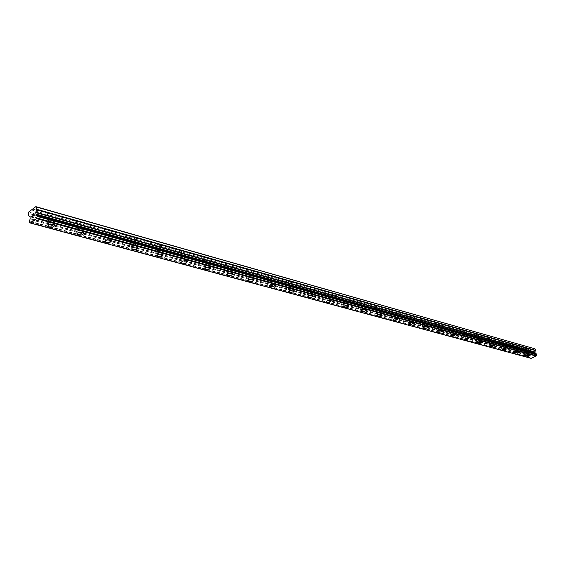 <?xml version="1.0" encoding="UTF-8"?>
<svg xmlns="http://www.w3.org/2000/svg" width="565" height="565" viewBox="0 0 565 565"><rect width="100%" height="100%" fill="white"/><g stroke="black" fill="none" stroke-linecap="round" stroke-linejoin="round"><path stroke-width="0.42" stroke-dasharray="2.83 2.12" d="M49.24 213.365L47.735 214.481L48.625 215.244L50.892 215.442L52.022 214.601L51.125 213.386L49.24 213.365L33.003 208.782M49.452 221.953C51.712 222.151 52.806 221.678 52.722 220.541L51.959 220.103C49.692 219.898 48.597 220.371 48.675 221.508L49.452 221.953M47.905 226.021C48.477 224.46 50.257 223.867 53.258 224.241L54.65 225.35M78.38 221.593L76.875 222.674L77.702 223.401L79.898 223.592L81.028 222.78L80.202 221.607L78.38 221.593L52.015 214.149M78.584 229.969C80.781 230.153 81.854 229.694 81.805 228.592L81.092 228.182C78.895 227.999 77.822 228.458 77.871 229.567L78.584 229.969M77.186 234.016C77.751 232.483 79.503 231.897 82.426 232.243L83.719 233.267M106.171 229.432L104.673 230.485L105.443 231.184L107.569 231.368L108.692 230.577L107.936 229.447L106.171 229.432L81.028 222.335M106.375 237.625C108.508 237.787 109.561 237.342 109.532 236.269L108.876 235.888C106.743 235.725 105.683 236.17 105.712 237.244L106.375 237.625M105.104 241.636C105.669 240.139 107.378 239.553 110.246 239.871L111.439 240.824M132.711 236.926L131.214 237.943L131.928 238.614L133.99 238.79L135.113 238.027L134.413 236.933L132.711 236.926L108.699 230.146M132.902 244.928C134.971 245.083 136.01 244.638 136.01 243.6L135.395 243.247C133.326 243.091 132.288 243.536 132.288 244.574L132.902 244.928M131.751 248.911C132.316 247.442 133.997 246.856 136.801 247.159L137.909 248.035M158.066 244.087L156.576 245.069L157.239 245.719L159.245 245.881L160.368 245.146L159.718 244.08L158.066 244.087L135.12 237.604M158.257 251.912C160.269 252.047 161.293 251.616 161.315 250.613L160.743 250.281C158.73 250.14 157.706 250.57 157.684 251.58L158.257 251.912M157.218 255.853C157.776 254.42 159.429 253.84 162.169 254.116L163.2 254.935M182.333 250.931L180.849 251.891L181.464 252.52L183.413 252.675L184.529 251.955L183.929 250.931L182.333 250.931L160.375 244.737M182.516 258.586C184.48 258.714 185.482 258.29 185.525 257.315L184.995 257.004C183.032 256.877 182.029 257.301 181.979 258.276L182.516 258.586M181.577 262.499C182.135 261.094 183.759 260.522 186.443 260.776L187.403 261.531M205.568 257.492L204.092 258.424L204.657 259.024L206.557 259.173L207.666 258.48L207.115 257.485L205.568 257.492L184.536 251.552M205.745 264.985C207.652 265.098 208.64 264.681 208.711 263.735L208.21 263.445C206.303 263.332 205.314 263.749 205.243 264.695L205.745 264.985M204.897 268.855C205.455 267.485 207.051 266.913 209.679 267.153L210.576 267.852M227.836 263.777L226.367 264.681L226.897 265.268L228.74 265.409L229.849 264.731L229.341 263.763L227.836 263.777L207.68 258.085M228.013 271.115C229.87 271.221 230.845 270.812 230.93 269.893L230.464 269.618C228.606 269.512 227.631 269.922 227.547 270.847L228.013 271.115M227.243 274.95C227.808 273.608 229.376 273.043 231.947 273.262L232.681 273.686M249.2 269.809L247.738 270.692L248.233 271.249L250.034 271.391L251.128 270.734L250.662 269.795L249.2 269.809L229.863 264.349M249.377 276.998C251.185 277.09 252.145 276.688 252.251 275.798L251.813 275.543C249.998 275.445 249.038 275.847 248.939 276.744L249.377 276.998M248.685 280.791C249.25 279.477 250.789 278.919 253.311 279.117L254.095 279.724M269.717 275.6L268.262 276.454L268.721 276.998L270.473 277.132L271.56 276.49L271.136 275.579L269.717 275.6L251.15 270.36M269.886 282.641L272.718 281.469L272.309 281.229C270.536 281.144 269.597 281.532 269.47 282.401L269.886 282.641M269.265 286.399C269.83 285.113 271.341 284.562 273.813 284.746L274.548 285.311M289.428 281.165L287.988 281.999L288.411 282.528L290.113 282.655L291.201 282.027L290.805 281.137L289.428 281.165L271.588 276.123M289.598 288.072L292.388 286.914L291.999 286.688L289.209 287.846L289.598 288.072M289.04 291.78C289.605 290.53 291.095 289.979 293.518 290.149L294.203 290.678M308.384 286.512L306.95 287.324L307.346 287.839L309.013 287.959L310.086 287.352L309.726 286.49L308.384 286.512L291.229 281.667M308.547 293.291L311.301 292.154L308.547 293.291M308.052 296.957C308.617 295.735 310.086 295.191 312.466 295.347L313.109 295.841M326.634 291.66L325.207 292.458L325.567 292.953L327.199 293.073L328.265 292.479L327.933 291.639L310.114 286.999M326.789 298.313L329.501 297.197L326.789 298.313M326.344 301.943C326.916 300.742 328.364 300.206 330.695 300.347L331.302 300.813M344.205 296.625L342.786 297.395L343.125 297.882L344.714 297.988L345.773 297.409L345.476 296.597L328.293 292.133M344.36 303.151L347.037 302.056L344.36 303.151M343.965 306.738C344.537 305.559 345.964 305.036 348.252 305.164L348.817 305.594M361.134 301.406L359.736 302.162L360.046 302.628L361.593 302.734L362.645 302.169L362.377 301.371L345.808 297.077M361.289 307.812L363.931 306.738L361.289 307.812M360.943 311.357C361.515 310.206 362.921 309.691 365.167 309.804L365.703 310.213M377.469 306.011L376.078 306.753L376.361 307.205L377.879 307.311L378.924 306.76L378.677 305.983L362.681 301.837M377.618 312.304L380.224 311.251L377.618 312.304M377.314 315.807C377.886 314.691 379.277 314.175 381.481 314.281L381.982 314.663M393.226 310.46L391.849 311.181L392.11 311.626L394.631 311.188L394.405 310.425L378.96 306.435M393.374 316.647L395.952 315.609L393.374 316.647M393.113 320.108C393.685 319.013 395.055 318.505 397.216 318.596L397.696 318.957M408.446 314.754L407.075 315.461L407.323 315.892L409.802 315.461L409.597 314.719L394.667 310.87M408.594 320.835L411.129 319.818L408.594 320.835M408.368 324.254C408.94 323.18 410.289 322.686 412.415 322.763L412.867 323.102M423.15 318.907L421.794 319.599L422.013 320.016L423.439 320.108L424.456 319.592L424.28 318.872L409.837 315.15M423.291 324.882L425.805 323.879L423.291 324.882M423.1 328.265C423.679 327.213 425.014 326.725 427.098 326.796L427.528 327.114M437.367 322.919L436.018 323.597L436.222 323.999L438.631 323.59L438.468 322.883L424.499 319.289M437.508 328.795L439.987 327.813L437.508 328.795M437.345 332.135C437.924 331.111 439.245 330.624 441.293 330.687L441.696 330.991M451.124 326.803L449.782 327.467L449.966 327.862L452.339 327.453L452.191 326.761L438.673 323.286M451.258 332.58L453.702 331.613L451.258 332.58M451.124 335.885L455.023 334.452L455.404 334.734M464.43 330.56L463.102 331.21L463.272 331.591L464.614 331.676L465.609 331.189L465.482 330.518L452.381 327.156M464.564 336.246L466.98 335.292L464.564 336.246M464.458 339.509L468.307 338.096L468.675 338.364M477.319 334.197L475.998 334.833L476.154 335.207L477.467 335.292L478.456 334.812L478.343 334.155L465.652 330.906M477.446 339.791L479.84 338.859L477.446 339.791M477.404 343.089C477.813 342.108 479.071 341.62 481.175 341.627L481.514 341.882M489.806 337.722L488.499 338.343L488.64 338.71L490.907 338.322L490.808 337.679L478.499 334.529M489.933 343.23L492.299 342.312L489.933 343.23M489.883 346.416L493.965 345.286M501.911 341.14L500.611 341.747L500.738 342.108L502.977 341.726L502.892 341.091L490.95 338.047M502.038 346.564L504.368 345.66L502.038 346.564M502.002 349.714L506.021 348.584M513.649 344.452L512.476 345.399L513.712 345.476L514.68 345.024L514.609 344.403L503.02 341.451M513.769 349.791L516.078 348.902L513.769 349.791M513.762 352.906L517.724 351.79M523.861 348.591L525.076 348.669L526.142 347.715L525.033 347.666L523.861 348.591M525.16 352.927L527.442 352.052L525.16 352.927M525.168 356.007L529.073 354.891M524.553 353.203C526.502 353.189 527.696 352.73 528.141 351.833L527.887 351.677C525.937 351.698 524.737 352.15 524.292 353.054L524.553 353.203M525.358 355.908C527.307 355.886 528.508 355.434 528.953 354.538L528.699 354.389C526.75 354.403 525.549 354.862 525.104 355.759L525.358 355.908M513.161 350.074C515.146 350.067 516.354 349.601 516.791 348.676L516.523 348.52C514.538 348.534 513.324 348.993 512.893 349.919L513.161 350.074M513.966 352.814C515.951 352.8 517.166 352.334 517.604 351.423L517.335 351.268C515.351 351.282 514.136 351.741 513.698 352.659L513.966 352.814M501.423 346.846C503.443 346.846 504.665 346.373 505.089 345.427L504.813 345.264C502.786 345.272 501.565 345.745 501.134 346.684L501.423 346.846M502.229 349.629C504.248 349.622 505.477 349.149 505.901 348.21L505.626 348.047C503.599 348.054 502.37 348.527 501.946 349.467L502.229 349.629M489.311 343.52C491.373 343.52 492.609 343.04 493.026 342.079L492.729 341.91C490.674 341.903 489.431 342.39 489.015 343.351L489.311 343.52M490.116 346.345C492.179 346.338 493.422 345.858 493.838 344.904L493.542 344.728C491.479 344.735 490.243 345.215 489.82 346.168L490.116 346.345M476.825 340.095C478.922 340.095 480.172 339.607 480.582 338.626L480.271 338.442C478.174 338.435 476.916 338.922 476.514 339.911L476.825 340.095M477.63 342.955C479.727 342.955 480.985 342.468 481.394 341.486L481.083 341.309C478.979 341.302 477.729 341.79 477.319 342.771L477.63 342.955M463.936 336.549C466.069 336.563 467.34 336.062 467.735 335.059L467.41 334.868C465.27 334.854 463.999 335.349 463.604 336.359L463.936 336.549M464.734 339.452C466.874 339.459 468.145 338.965 468.54 337.962L468.216 337.771C466.076 337.764 464.804 338.258 464.409 339.261L464.734 339.452M450.623 332.891C452.798 332.912 454.083 332.404 454.465 331.373L454.126 331.175C451.943 331.154 450.658 331.662 450.277 332.693L450.623 332.891M451.421 335.836C453.603 335.857 454.889 335.349 455.277 334.325L454.931 334.127C452.749 334.106 451.463 334.614 451.075 335.638L451.421 335.836M436.865 329.113C439.09 329.141 440.389 328.625 440.764 327.573L440.396 327.361C438.172 327.333 436.872 327.841 436.498 328.901L436.865 329.113M437.663 332.107C439.888 332.128 441.187 331.613 441.569 330.56L441.201 330.356C438.977 330.327 437.677 330.843 437.303 331.895L437.663 332.107M422.648 325.207C424.915 325.242 426.229 324.72 426.589 323.639L426.208 323.413C423.941 323.378 422.62 323.9 422.26 324.981L422.648 325.207M423.446 328.244C425.713 328.272 427.027 327.749 427.394 326.676L427.013 326.457C424.739 326.422 423.418 326.944 423.058 328.018L423.446 328.244M407.937 321.167C410.254 321.21 411.588 320.68 411.934 319.571L411.532 319.331C409.208 319.289 407.881 319.818 407.534 320.927L407.937 321.167M408.735 324.246C411.052 324.289 412.379 323.759 412.733 322.657L412.33 322.424C410.006 322.382 408.672 322.912 408.325 324.013L408.735 324.246M392.717 316.986C395.083 317.036 396.432 316.492 396.764 315.355L396.34 315.108C393.967 315.058 392.618 315.595 392.287 316.732L392.717 316.986M393.508 320.115C395.874 320.164 397.223 319.621 397.555 318.49L397.131 318.243C394.758 318.194 393.409 318.738 393.078 319.868L393.508 320.115M376.954 312.65C379.369 312.713 380.739 312.163 381.05 310.997L380.605 310.736C378.183 310.672 376.813 311.223 376.502 312.389L376.954 312.65M377.738 315.835C380.153 315.892 381.523 315.341 381.841 314.182L381.389 313.921C378.967 313.865 377.604 314.415 377.286 315.574L377.738 315.835M360.618 308.165C363.09 308.236 364.474 307.678 364.771 306.477L364.298 306.202C361.826 306.131 360.435 306.689 360.138 307.89L360.618 308.165M361.395 311.4C363.867 311.47 365.258 310.905 365.555 309.719L365.082 309.443C362.603 309.373 361.219 309.931 360.915 311.124L361.395 311.4M343.682 303.511C346.211 303.596 347.616 303.024 347.892 301.795L347.39 301.498C344.855 301.42 343.456 301.993 343.174 303.214L343.682 303.511M344.452 306.802C346.981 306.88 348.386 306.308 348.669 305.086L348.16 304.796C345.632 304.719 344.226 305.284 343.944 306.505L344.452 306.802M326.111 298.687C328.696 298.779 330.115 298.193 330.377 296.936L329.84 296.625C327.255 296.526 325.828 297.112 325.574 298.369L326.111 298.687M326.874 302.028C329.459 302.12 330.885 301.533 331.139 300.283L330.61 299.973C328.018 299.881 326.591 300.467 326.33 301.717L326.874 302.028M307.869 293.673C310.51 293.779 311.951 293.186 312.191 291.893L311.619 291.561C308.97 291.448 307.53 292.041 307.289 293.341L307.869 293.673M308.617 297.07C311.266 297.176 312.706 296.583 312.946 295.297L312.381 294.965C309.726 294.866 308.285 295.453 308.045 296.745L308.617 297.07M288.906 288.461C291.618 288.581 293.08 287.973 293.291 286.646L292.691 286.293C289.979 286.173 288.51 286.78 288.298 288.108L288.906 288.461M289.647 291.921C292.359 292.041 293.821 291.434 294.04 290.113L293.433 289.76C290.721 289.647 289.252 290.248 289.04 291.575L289.647 291.921M269.194 283.044C271.97 283.178 273.453 282.564 273.644 281.193L273.001 280.819C270.218 280.685 268.735 281.306 268.545 282.67L269.194 283.044M269.922 286.568C272.697 286.695 274.187 286.081 274.378 284.725L273.735 284.35C270.953 284.223 269.463 284.838 269.272 286.194L269.922 286.568M248.678 277.408C251.524 277.556 253.028 276.928 253.198 275.522L252.506 275.127C249.659 274.978 248.155 275.607 247.986 277.012L248.678 277.408M249.391 280.996C252.244 281.137 253.749 280.508 253.918 279.117L253.226 278.722C250.373 278.573 248.868 279.202 248.699 280.6L249.391 280.996M227.314 271.539C230.238 271.701 231.763 271.066 231.897 269.618L231.163 269.194C228.239 269.025 226.713 269.667 226.579 271.115L227.314 271.539M228.013 275.19C230.937 275.353 232.462 274.71 232.603 273.269L231.869 272.853C228.945 272.69 227.413 273.333 227.271 274.774L228.013 275.19M205.046 265.423C208.04 265.606 209.594 264.95 209.7 263.46L208.916 263.007C205.914 262.824 204.361 263.474 204.255 264.964L205.046 265.423M205.724 269.145C208.725 269.321 210.279 268.665 210.385 267.181L209.601 266.737C206.599 266.56 205.038 267.21 204.933 268.693L205.724 269.145M181.81 259.038C184.889 259.236 186.464 258.572 186.535 257.04L185.701 256.552C182.615 256.348 181.04 257.019 180.97 258.551L181.81 259.038M182.474 262.831C185.553 263.022 187.128 262.358 187.206 260.832L186.365 260.352C183.279 260.154 181.697 260.818 181.626 262.351L182.474 262.831M157.55 252.371C160.714 252.59 162.317 251.912 162.353 250.33L161.456 249.815C158.285 249.589 156.682 250.274 156.646 251.856L157.55 252.371M158.186 256.242C161.35 256.454 162.96 255.776 162.995 254.201L162.099 253.685C158.927 253.473 157.317 254.151 157.282 255.726L158.186 256.242M132.196 245.408C135.445 245.648 137.076 244.949 137.076 243.324L136.109 242.766C132.853 242.526 131.221 243.218 131.221 244.85L132.196 245.408M132.803 249.349C136.059 249.582 137.691 248.89 137.691 247.265L136.73 246.714C133.467 246.481 131.836 247.173 131.829 248.798L132.803 249.349M105.662 238.119C109.01 238.381 110.662 237.674 110.627 235.993L109.589 235.393C106.234 235.125 104.574 235.838 104.617 237.519L105.662 238.119M106.241 242.138C109.596 242.392 111.256 241.686 111.213 240.019L110.182 239.426C106.82 239.165 105.161 239.871 105.196 241.545L106.241 242.138M77.871 230.485C81.318 230.767 83.006 230.047 82.928 228.309L81.812 227.674C78.351 227.377 76.663 228.105 76.748 229.842L77.871 230.485M78.422 234.588C81.876 234.871 83.564 234.143 83.486 232.42L82.37 231.784C78.909 231.502 77.214 232.222 77.292 233.945L78.422 234.588M48.738 222.476C52.291 222.794 54.007 222.052 53.88 220.265L52.679 219.573C49.113 219.255 47.396 219.99 47.524 221.784L48.738 222.476M49.247 226.671C52.806 226.975 54.53 226.24 54.402 224.453L53.195 223.775C49.628 223.465 47.905 224.199 48.032 225.979L49.247 226.671M531.799 354.594L531.63 354.022L531.799 354.594L532.463 354.29L531.799 354.594M531.962 353.761L531.601 353.923L531.962 353.761M531.601 353.923L531.425 353.351L531.594 353.923M531.425 353.351L532.096 353.047L531.425 353.351M532.068 352.956L531.312 353.302L531.743 354.728L532.498 354.382L531.743 354.728L531.312 353.302L532.068 352.956M533.275 353.09L532.717 352.765L533.275 353.09M532.717 352.765L533.431 352.44L532.717 352.765M533.402 352.348L532.505 352.751L533.558 353.436L533.113 353.923L533.558 353.436L532.505 352.751L533.402 352.348M531.093 358.351L529.793 357.673L530.309 355.625L530.048 354.425L528.529 353.45L528.098 352.016L528.402 351.303L534.412 348.556M535.761 353.732L37.205 215.074M33.554 214.7L33.985 214.382M33.067 213.923L33.865 213.323M33.314 216.028L34.218 215.357L33.949 213.097M32.537 215.971L32.233 216.833M32.057 214.516L32.29 216.487M525.033 347.666L514.722 344.756M532.039 349.643L526.079 347.962M524.871 347.899L514.68 345.024M523.91 348.337L513.712 345.476M523.762 348.252L513.437 345.349M513.479 344.685L502.977 341.726M512.511 345.137L502.002 342.185M512.363 345.053L501.72 342.058M501.734 341.38L490.907 338.322M500.76 341.832L489.926 338.788M500.611 341.747L489.643 338.668M489.629 337.962L478.456 334.812M488.647 338.428L477.467 335.292M488.499 338.343L477.185 335.165M477.135 334.445L465.609 331.189M476.147 334.918L464.614 331.676M475.998 334.833L464.324 331.549M464.246 330.808L452.339 327.453M463.251 331.295L451.336 327.947M463.102 331.21L451.04 327.82M450.934 327.057L438.631 323.59M449.924 327.552L437.614 324.091M449.782 327.467L437.317 323.964M437.176 323.18L424.456 319.592M436.166 323.681L423.439 320.108M436.018 323.597L423.136 319.974M422.959 319.169L409.802 315.461M421.935 319.684L408.77 315.99M421.794 319.599L408.467 315.856M408.248 315.023L394.631 311.188M407.217 315.553L393.593 311.725M407.075 315.461L393.289 311.59M393.021 310.729L378.924 306.76M391.983 311.273L377.879 307.311M391.849 311.181L377.568 307.169M377.258 306.287L362.645 302.169M376.212 306.844L361.593 302.734M376.078 306.753L361.282 302.593M360.922 301.682L345.773 297.409M359.87 302.247L344.714 297.988M359.736 302.162L344.396 297.847M343.979 296.908L328.265 292.479M342.92 297.487L327.199 293.073M342.786 297.395L326.874 292.924M326.408 291.95L310.086 287.352M325.334 292.55L309.013 287.959M325.207 292.458L308.681 287.811M308.151 286.808L291.201 282.027M307.078 287.416L290.113 282.655M306.95 287.324L289.781 282.5M289.188 281.462L271.56 276.49M288.108 282.09L270.473 277.132M287.988 281.999L270.134 276.984M269.47 275.904L251.128 270.734M268.382 276.546L250.034 271.391M268.262 276.454L249.688 271.235M248.953 270.119L229.849 264.731M247.851 270.776L228.74 265.409M247.738 270.692L228.394 265.253M227.582 264.095L207.666 258.48M226.473 264.773L206.557 259.173M226.367 264.681L206.204 259.017M205.3 257.817L184.529 251.955M204.191 258.509L183.413 252.675M204.092 258.424L183.053 252.513M182.057 251.263L160.368 245.146M180.948 251.983L159.245 245.881M180.849 251.891L158.885 245.719M157.79 244.419L135.113 238.027M156.667 245.161L133.99 238.79M156.576 245.069L133.623 238.621M132.422 237.265L108.692 230.577M131.299 238.027L107.569 231.368M131.214 237.943L107.195 231.191M105.874 229.786L81.028 222.78M104.751 230.569L79.898 223.592M104.673 230.485L79.524 223.415M78.069 221.946L52.022 214.601M76.946 222.758L50.892 215.442M76.875 222.674L50.511 215.265M48.922 213.732L32.848 209.198M47.792 214.566L31.718 210.053M47.735 214.481L31.788 210.003M530.796 358.21L30.312 222.9M530.768 358.182L30.277 222.864M530.027 357.807L30.122 222.532M529.942 357.8L30.143 222.561L529.963 357.807M530.125 356.07L29.889 219.524M530.161 355.971L29.945 219.354M528.098 352.016L28.25 213.245M528.402 351.303L28.695 212.045M530.768 350.222L524.807 348.548M530.98 350.321L525.076 348.669M531.933 349.89L526.036 348.224M529.878 357.765L29.352 222.32M529.793 357.673L29.274 222.179M529.659 357.207L29.189 221.445M529.666 357.073L29.225 221.219M529.695 357.002L29.267 221.099M529.758 356.925L29.345 220.964M530.309 355.625L30.157 218.775M530.323 355.357L30.22 218.33M530.048 354.425L30.051 216.854M529.892 354.227L29.903 216.565M528.685 353.641L28.653 215.795M528.529 353.45L28.511 215.505M51.888 213.831L52.722 220.541M80.908 222.017L81.805 228.592M108.593 229.828L109.532 236.269M135.021 237.286L136.01 243.6M160.291 244.419L161.315 250.613M184.458 251.241L185.525 257.315M207.609 257.774L208.711 263.735M229.807 264.039L230.93 269.893M251.1 270.049L252.251 275.798M271.546 275.819L272.718 281.469M291.194 281.37L292.388 286.914M310.086 286.702L311.301 292.154M328.279 291.837L329.501 297.197M345.794 296.78L347.037 302.056M362.681 301.548L363.931 306.738M378.96 306.152L380.224 311.251M394.681 310.588L395.952 315.609M409.858 314.875L411.129 319.818M424.52 319.013L425.805 323.879M438.694 323.018L439.987 327.813M452.41 326.895L453.702 331.613M465.687 330.638L466.98 335.292M478.541 334.275L479.84 338.859M490.999 337.792L492.299 342.312M503.069 341.196L504.368 345.66M514.779 344.509L516.078 348.902M526.142 347.715L527.442 352.052M528.141 351.833L528.953 354.538M516.791 348.676L517.604 351.423M505.089 345.427L505.901 348.21M493.026 342.079L493.838 344.904M480.582 338.626L481.394 341.486M467.735 335.059L468.54 337.962M454.465 331.373L455.277 334.325M440.764 327.573L441.569 330.56M426.589 323.639L427.394 326.676M411.934 319.571L412.733 322.657M396.764 315.355L397.555 318.49M381.05 310.997L381.841 314.182M364.771 306.477L365.555 309.719M347.892 301.795L348.669 305.086M330.377 296.936L331.139 300.283M312.191 291.893L312.946 295.297M293.291 286.646L294.04 290.113M273.644 281.193L274.378 284.725M253.198 275.522L253.918 279.117M231.897 269.618L232.603 273.269M209.7 263.46L210.385 267.181M186.535 257.04L187.206 260.832M162.353 250.33L162.995 254.201M137.076 243.324L137.691 247.265M110.627 235.993L111.213 240.019M82.928 228.309L83.486 232.42M53.88 220.265L54.402 224.453M47.524 221.784L48.032 225.979M76.748 229.842L77.292 233.945M104.617 237.519L105.196 241.545M131.221 244.85L131.829 248.798M156.646 251.856L157.282 255.726M180.97 258.551L181.626 262.351M204.255 264.964L204.933 268.693M226.579 271.115L227.271 274.774M247.986 277.012L248.699 280.6M268.545 282.67L269.272 286.194M288.298 288.108L289.04 291.575M307.289 293.341L308.045 296.745M325.574 298.369L326.33 301.717M343.174 303.214L343.944 306.505M360.138 307.89L360.915 311.124M376.502 312.389L377.286 315.574M392.287 316.732L393.078 319.868M407.534 320.927L408.325 324.013M422.26 324.981L423.058 328.018M436.498 328.901L437.303 331.895M450.277 332.693L451.075 335.638M463.604 336.359L464.409 339.261M476.514 339.911L477.319 342.771M489.015 343.351L489.82 346.168M501.134 346.684L501.946 349.467M512.893 349.919L513.698 352.659M524.292 353.054L525.104 355.759M523.698 348.499L524.991 352.835M512.307 345.3L513.599 349.693M500.562 342.002L501.854 346.458M488.45 338.597L489.742 343.117M475.956 335.087L477.248 339.678M463.067 331.471L464.352 336.126M449.747 327.728L451.04 332.453M435.989 323.865L437.275 328.661M421.773 319.875L423.051 324.741M407.061 315.736L408.333 320.68M391.842 311.463L393.106 316.485M376.071 307.035L377.328 312.134M359.736 302.445L360.986 307.628M342.8 297.691L344.036 302.96M325.228 292.748L326.443 298.108M306.979 287.627L308.186 293.08M288.023 282.295L289.209 287.846M268.304 276.758L269.47 282.401M247.795 270.995L248.939 276.744M226.431 264.992L227.547 270.847M204.156 258.735L205.243 264.695M180.927 252.202L181.979 258.276M156.667 245.387L157.684 251.58M131.306 238.261L132.288 244.574M104.779 230.803L105.712 237.244M76.988 222.991L77.871 229.567M47.856 214.799L48.675 221.508M536.065 353.909L36.859 215.103M530.323 357.815L29.839 222.335"/><path stroke-width="0.85" d="M54.65 225.35C54.078 226.911 52.298 227.504 49.303 227.137L47.905 226.021M53.258 224.249L54.459 224.927C54.586 226.706 52.87 227.448 49.303 227.137L48.089 226.452C47.969 224.672 49.685 223.938 53.258 224.249M83.719 233.267C83.147 234.8 81.402 235.386 78.486 235.047L77.186 234.016M82.434 232.25L83.549 232.886C83.627 234.609 81.939 235.33 78.486 235.047L77.356 234.411C77.278 232.688 78.966 231.968 82.434 232.25M111.439 240.824C110.874 242.314 109.165 242.908 106.305 242.59L105.104 241.636M110.246 239.878L111.284 240.471C111.319 242.138 109.659 242.844 106.305 242.59L105.26 241.997C105.224 240.323 106.884 239.617 110.246 239.878M137.909 248.035C137.344 249.497 135.664 250.083 132.874 249.787L131.751 248.911M136.801 247.159L137.761 247.71C137.761 249.335 136.13 250.027 132.874 249.794L131.899 249.243C131.899 247.618 133.538 246.926 136.801 247.159M163.2 254.935C162.642 256.362 160.99 256.941 158.257 256.672L157.218 255.853M162.169 254.123L163.073 254.638C163.031 256.206 161.428 256.884 158.257 256.672L157.353 256.157C157.395 254.589 158.998 253.904 162.169 254.123M187.403 261.531C186.838 262.93 185.221 263.509 182.544 263.255L181.577 262.499M186.443 260.783L187.276 261.263C187.206 262.781 185.624 263.452 182.544 263.255L181.697 262.774C181.775 261.249 183.357 260.585 186.443 260.783M210.576 267.852C210.011 269.223 208.421 269.788 205.801 269.554L204.897 268.855M209.679 267.153L210.463 267.605C210.357 269.081 208.803 269.738 205.801 269.562L205.01 269.11C205.116 267.626 206.677 266.977 209.679 267.153M232.681 273.686C232.54 275.12 231.014 275.762 228.09 275.607L227.349 275.183C227.49 273.743 229.023 273.1 231.947 273.262L232.681 273.686C232.54 275.12 231.014 275.755 228.09 275.6L227.243 274.95M254.095 279.724C253.523 281.038 251.983 281.596 249.476 281.398L248.685 280.791M253.311 279.124L253.996 279.52C253.826 280.918 252.322 281.547 249.476 281.398L248.784 281.003C248.946 279.604 250.457 278.976 253.311 279.124M274.548 285.311C273.983 286.589 272.464 287.14 270.006 286.964L269.265 286.399M273.813 284.746L274.463 285.12C274.265 286.476 272.782 287.091 270.006 286.964L269.357 286.596C269.547 285.233 271.031 284.619 273.813 284.746M294.203 290.678C293.638 291.928 292.147 292.472 289.732 292.31L289.04 291.78M293.518 290.156L294.125 290.502C293.906 291.822 292.444 292.43 289.732 292.317L289.118 291.964C289.337 290.643 290.805 290.036 293.518 290.156M313.109 295.841C312.537 297.063 311.068 297.6 308.702 297.451L308.052 296.957M312.466 295.347L313.031 295.679C312.791 296.964 311.35 297.557 308.702 297.458L308.13 297.126C308.37 295.841 309.811 295.248 312.466 295.347M331.302 300.813C330.73 302.007 329.282 302.536 326.958 302.402L326.344 301.943M330.695 300.354L331.231 300.658C330.97 301.915 329.543 302.494 326.958 302.402L326.415 302.098C326.676 300.841 328.103 300.262 330.695 300.354M348.817 305.594C348.245 306.767 346.818 307.289 344.537 307.169L343.965 306.738M348.252 305.164L348.753 305.46C348.471 306.675 347.065 307.247 344.544 307.169L344.029 306.88C344.311 305.658 345.716 305.086 348.252 305.164M365.703 310.213C365.124 311.357 363.719 311.873 361.487 311.76L360.943 311.357M365.167 309.804L365.64 310.086C365.343 311.273 363.959 311.831 361.487 311.767L361.007 311.492C361.303 310.298 362.688 309.74 365.167 309.804M381.982 314.663C381.41 315.779 380.019 316.287 377.823 316.188L377.314 315.807M381.481 314.281L381.926 314.543C381.615 315.701 380.245 316.252 377.823 316.195L377.371 315.934C377.688 314.776 379.059 314.225 381.481 314.281M397.696 318.957C397.117 320.051 395.747 320.553 393.593 320.468L393.113 320.108M397.223 318.596L397.647 318.844C397.315 319.974 395.959 320.517 393.593 320.468L393.169 320.221C393.501 319.091 394.85 318.554 397.223 318.596M412.867 323.102C412.288 324.176 410.939 324.67 408.82 324.593L408.368 324.254M412.422 322.77L412.817 323.003C412.471 324.105 411.136 324.635 408.82 324.6L408.417 324.359C408.763 323.258 410.098 322.728 412.422 322.77M427.528 327.114C426.942 328.159 425.615 328.646 423.531 328.583L423.1 328.265M427.105 326.796L427.479 327.015C427.119 328.096 425.805 328.618 423.531 328.583L423.15 328.364C423.51 327.29 424.831 326.768 427.105 326.796M441.696 330.991C441.117 332.015 439.796 332.495 437.755 332.439L437.345 332.135M441.293 330.687L441.653 330.899C441.279 331.952 439.98 332.46 437.755 332.439L437.388 332.227C437.769 331.182 439.069 330.666 441.293 330.687M455.404 334.734L451.513 336.168L451.124 335.885M455.023 334.459L455.369 334.657C454.98 335.681 453.695 336.182 451.513 336.168L451.167 335.97C451.555 334.946 452.84 334.438 455.023 334.459M468.675 338.364L464.826 339.777L464.458 339.509M468.307 338.103L468.632 338.287C468.237 339.29 466.965 339.791 464.826 339.777L464.501 339.586C464.896 338.59 466.167 338.089 468.307 338.103M481.514 341.882L477.411 343.096C477.82 342.115 479.071 341.627 481.175 341.627L481.486 341.811C481.076 342.786 479.819 343.273 477.722 343.273L477.411 343.096M493.965 345.286L489.883 346.416M493.633 345.046L493.93 345.222C493.513 346.176 492.27 346.656 490.208 346.663L489.911 346.486C490.335 345.533 491.571 345.053 493.633 345.046M506.021 348.584L502.002 349.714M505.717 348.365L505.993 348.527C505.562 349.46 504.34 349.933 502.32 349.94L502.038 349.777C502.462 348.845 503.69 348.372 505.717 348.365M517.724 351.79L513.762 352.906M517.427 351.571L517.695 351.727C517.258 352.645 516.043 353.111 514.058 353.125L513.79 352.97C514.228 352.052 515.442 351.585 517.427 351.571M529.073 354.891L525.168 356.007M528.791 354.693L529.045 354.841C528.6 355.738 527.399 356.19 525.45 356.211L525.196 356.063C525.641 355.166 526.841 354.714 528.791 354.693M35.828 206.649L535.027 348.852L535.458 350.286L36.732 209.297L35.722 212.588L36.04 214.361L37.438 215.265L36.584 218.641L30.623 223.097L29.274 222.179L30.22 218.33L29.903 216.565L28.511 215.505L28.25 213.245L28.695 212.045L35.828 206.649L36.464 207.03L36.732 209.297M535.761 353.732L534.822 352.249L535.458 350.286M30.623 223.097L531.093 358.351L536.114 356.084L536.736 354.658L536.411 353.916M34.091 215.279L33.985 214.375L34.091 215.286L33.3 215.879L34.091 215.286M33.985 214.375L33.554 214.7M33.964 214.227L33.858 213.323L33.971 214.227M33.858 213.323L33.074 213.916M33.949 213.097L33.053 213.775L33.949 213.097L34.211 215.357L33.314 216.028M32.537 215.978L32.212 216.854L31.951 214.594L32.219 216.847M32.057 214.523L32.283 216.48M535.027 348.852L36.464 207.03M535.556 353.521L36.379 214.552L535.571 353.521M535.634 353.563L36.435 214.608M536.701 354.735L37.445 216.353M536.637 354.813L37.368 216.487M536.27 355.689L36.824 217.97M536.263 355.731L36.803 218.048M536.114 356.084L36.584 218.641M30.122 222.532L29.514 222.363M30.143 222.561L29.458 222.377L30.143 222.568M535.443 350.561L36.676 209.742M534.836 351.974L35.779 212.143M534.822 352.249L35.722 212.588M535.104 353.182L35.892 214.064M535.26 353.379L36.04 214.361M536.46 353.93L37.304 215.074M536.524 353.958L37.368 215.117M536.602 354.057L37.438 215.265M536.743 354.523L37.53 215.999M536.736 354.658L37.495 216.226M536.439 353.923L37.276 215.067"/></g></svg>
